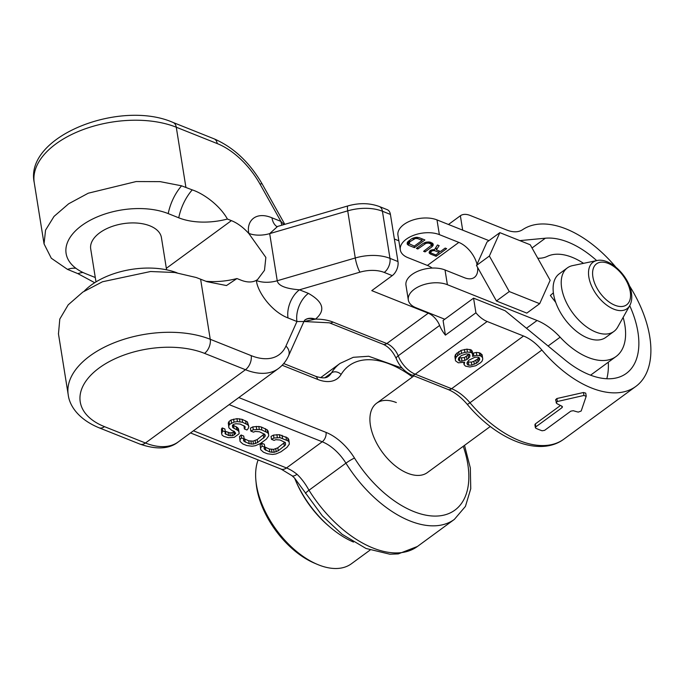 <?xml version="1.0" encoding="UTF-8"?>
<svg xmlns="http://www.w3.org/2000/svg" width="685" height="685" viewBox="0 0 685 685"><rect width="100%" height="100%" fill="white"/><g stroke="black" fill="none" stroke-linecap="round" stroke-linejoin="round"><path stroke-width="1.03" d="M284.874 442.219L277.802 447.819L273.649 449.369L269.359 449.035L264.77 446.98M264.804 447.219L264.333 444.274L261.704 443.221L260.112 444.882L260.72 449.72L263.451 452.186L267.398 453.761L272.561 454.446L275.944 453.958L280.91 451.817L286.989 447.356L289.318 444.163L289.181 442.27L288.239 440.977L279.908 437.647L273.966 438.032L271.5 439.342L274.128 440.387L275.781 439.676L280.071 440.01L285.371 442.578L285.534 444.942L278.273 450.764L274.12 452.314L269.83 451.98L264.53 449.403L264.025 448.29L264.804 447.219L262.175 446.166L260.583 447.827L260.72 449.72M289.181 442.27L288.71 439.325L287.768 438.032L279.429 434.701L273.486 435.086L271.029 436.396L271.5 439.342M264.256 433.982L257.183 439.582L253.022 441.14L248.741 440.806L244.143 438.751M244.185 438.991L243.714 436.045L241.077 434.992L239.493 436.653L240.092 441.483L242.833 443.957L246.78 445.533L251.943 446.218L255.317 445.729L260.283 443.58L266.362 439.128L268.7 435.925L268.563 434.033L267.621 432.74L261.884 429.992L259.281 429.418L253.339 429.795L250.873 431.105L253.51 432.158L255.162 431.439L259.452 431.773L264.744 434.35L265.258 435.472L264.915 436.713L257.654 442.527L253.501 444.085L249.212 443.752L243.911 441.174L243.406 440.053L244.185 438.991L241.548 437.938L239.964 439.599L240.092 441.483M268.563 434.033L268.092 431.088L267.15 429.795L261.413 427.046L258.81 426.472L252.868 426.849L250.402 428.159L250.873 431.105M225.348 431.927L224.877 428.981L222.248 427.937L221.469 428.998L221.632 433.656L222.171 435.249L223.961 436.422L228.319 437.698L234.261 437.321L239.125 433.759L238.988 431.867L238.046 430.574L232.712 427.526L232.549 425.162L233.765 424.272L235.854 423.732L240.144 424.066L245.007 426.464L245.102 427.885L244.331 428.947L246.96 430L248.141 428.639L248.852 426.627L247.876 424.863L242.576 422.285L237.412 421.6L234.039 422.088L229.509 424.409L228.764 425.95L228.901 427.842L231.633 430.308L234.261 431.353L235.683 433.297L234.09 434.958L232.438 435.677L228.584 435.514L225.048 433.639L225.348 431.927L222.719 430.874L221.632 433.656M238.988 431.867L238.517 428.921L237.575 427.628L232.789 424.983M244.04 425.753L244.331 428.947M248.852 426.627L247.405 421.917L242.105 419.34L236.942 418.655L231.068 419.982L229.038 421.463L228.293 423.005L228.901 427.842M234.381 431.456L231.967 432.732L229.835 432.8L225.254 431.31M467.213 404.287C460.954 397.06 454.549 392.128 447.999 389.474A7.158 4.375 -68.2 0 0 451.603 388.712A35.808 20.267 53.8 0 1 469.961 402.746A96.688 54.723 53.8 0 0 563.935 439.111C539.386 457.494 496.736 439.83 467.213 404.287A7.158 0.719 -40.2 0 0 469.961 402.746L541.878 350.044A35.808 20.267 53.8 0 0 523.528 336.01L487.163 321.496A21.483 12.159 53.8 0 1 475.912 312.788L445.421 335.128A21.483 12.159 53.8 0 1 439.624 325.443A14.325 8.109 -126.2 0 0 428.262 313.191L371.767 290.637L392.248 275.627A10.746 6.567 -68.2 0 0 397.976 261.55L390.424 214.431L382.418 211.237A35.808 19.822 170.9 0 0 347.715 210.86L269.684 233.628A21.483 11.893 -9.1 0 1 248.86 233.397C246.163 221.949 254.966 210.723 271.971 217.813A21.483 13.135 111.8 0 0 276.92 226.589M200.611 279.155L210.244 339.289L251.198 355.635A60.879 34.456 53.8 0 0 285.945 346.079A10.746 8.434 24.1 0 1 288.599 355.703L303.917 321.539L315.46 319.133C325.812 310.493 323.457 301.914 308.413 293.377A21.483 13.135 -68.2 0 0 296.947 321.522L288.017 317.951C271.106 311.504 257.26 291.245 256.413 280.525L256.378 280.319A36.168 20.473 53.8 0 1 240.932 280.131L236.95 278.547L226.487 285.551L206.93 281.672L196.261 277.519L174.709 272.493L150.546 271.517L102.467 281.766L82.816 292.084L68.2 304.842L59.8 319.056L58.465 333.895M297.007 474.277C301.4 478.413 305.399 483.738 308.986 490.237A96.688 54.723 53.8 0 0 417.43 546.467L398.31 553.891L389.919 554.216L366.03 548.479L342.115 534.291L322.318 515.831L294.55 478.062L291.998 475.698A10.746 3.768 128.9 0 1 291.99 475.69A10.746 3.768 128.9 0 0 297.007 474.277A35.808 20.267 -126.2 0 0 286.501 467.958A10.746 6.567 111.8 0 1 281.098 469.097L291.998 475.698M396.332 402.557A42.975 24.317 53.8 0 0 376.596 403.242A42.975 24.317 53.8 0 0 374.549 438.845A42.975 24.317 53.8 0 0 407.652 473.249A42.975 24.317 53.8 0 0 427.397 472.564L490.297 426.472M541.878 350.044A96.688 54.723 53.8 0 0 635.86 386.408A96.688 54.723 53.8 0 0 629.344 285.602M615.712 267.004A96.688 54.723 53.8 0 0 522.604 229.689A35.808 20.267 -126.2 0 1 506.54 229.98L470.175 215.458A21.483 12.159 -126.2 0 0 460.371 215.758L448.469 224.475M556.092 402.746L557.367 401.513L583.945 395.45L586.172 396.341L581.18 411.017L578.268 412.105A100.275 56.744 53.8 0 1 573.285 410.709L570.793 411.163L544.601 430.36L542.1 430.779A100.275 56.744 53.8 0 1 535.961 428.33L535.379 427.688L535.824 426.858L562.025 407.661L562.471 406.821L561.88 406.162A100.275 56.744 53.8 0 1 556.691 403.491L555.612 399.757L556.888 398.524L583.474 392.505L585.726 393.13L586.197 396.058M560.493 405.477L535.353 423.904L534.899 424.743L535.379 427.705M475.912 312.788L473.566 298.146L505.153 310.759L564.842 359.779A80.573 45.604 53.8 0 0 626.33 373.411A80.573 45.604 53.8 0 0 629.712 305.656M596.703 260.608A80.573 45.604 53.8 0 0 545.371 238.209L519.804 240.615M462.675 230.151L460.371 215.758M606.807 378.736A80.573 45.604 53.8 0 0 608.297 362.202M473.566 298.146L443.084 320.486L445.421 335.128M398.85 240.795L394.363 239.005M276.577 226.744L347.971 205.894C359.154 202.751 369.583 202.957 379.259 206.493L387.265 209.687A10.746 6.567 111.8 0 1 390.424 214.431M308.413 293.377L299.473 289.806C285.585 288.693 278.178 285.671 277.237 280.747A21.483 11.893 -9.1 0 1 256.413 280.525M392.248 275.627L384.242 272.433A25.071 13.871 170.9 0 0 359.942 272.168L299.473 289.806A21.483 13.135 -68.2 0 0 288.017 317.951M94.693 282.708L77.91 273.649L67.515 269.393L51.298 258.228L44.045 243.894L45.553 230.126L54.038 216.4L68.671 203.77L88.279 193.196L136.135 181.551L160.153 181.636L181.576 185.815L192.228 189.882C203.222 193.47 219.551 204.978 227.42 219.046L231.402 220.638A36.168 20.473 53.8 0 1 248.895 233.602L265.866 257.44L264.487 270.318L257.603 279.523L256.378 280.319M95.283 277.511L86.036 273.82A61.787 34.19 -9.1 0 1 71.797 264.615A61.787 34.19 -9.1 0 1 90.574 220.065A61.787 34.19 -9.1 0 1 168.21 213.6L178.742 217.804A52.805 29.224 170.9 0 0 227.42 219.046M95.986 281.895L90.711 248.955A35.808 19.822 -9.1 0 1 99.745 232.78A35.808 19.822 -9.1 0 1 137.351 223.087A35.808 19.822 -9.1 0 1 161.429 237.626L166.583 269.813M205.945 281.287A52.805 29.224 170.9 0 0 236.95 278.547M84.212 291.168A61.787 34.19 -9.1 0 1 177.055 272.827M281.937 225.159A21.483 13.135 111.8 0 1 280.91 221.383L271.971 217.813M283.975 224.56L280.91 221.383L260 184.085A10.746 1.867 -29.3 0 1 262.227 184.068C249.665 162.413 233.611 147.335 214.071 138.832L173.117 122.487C120.243 99.085 24.129 136.289 34.25 182.707A85.95 47.565 -9.1 0 1 81.147 130.347A85.95 47.565 -9.1 0 1 176.276 127.222L185.909 187.356M294.61 478.121A76.437 43.258 53.8 0 0 353.494 542.066M277.613 226.418L269.684 233.628L277.237 280.747L355.267 257.98L347.715 210.86A10.746 1.986 73.7 0 1 347.971 205.894M314.526 319.356A21.483 13.024 54.9 0 0 304.825 320.066L304.688 320.169A21.483 12.964 50.7 0 0 304.688 320.169L303.917 321.539L296.947 321.522L285.945 346.079M428.262 313.191L386.819 343.553L332.961 322.053A35.808 19.822 170.9 0 0 315.46 319.133A21.483 12.964 50.7 0 0 304.799 320.083M463.736 362.519L464.079 364.677L465.526 366.15L469.901 366.997L475.767 365.747L480.579 362.725L482.12 361.089L482.762 359.103L482.137 354.744L479.346 352.732L476.306 352.424L472.65 353.28M473.378 353.049L473.849 355.994L472.607 356.397L472.325 351.285L471.331 349.984L466.947 349.136L461.082 350.386L455.525 354.462L454.891 356.448L455.516 360.807L458.308 362.819L464.67 362.211L464.079 364.677M478.764 357.501L477.471 359.18L473.849 361.32L471.366 362.134L467.453 361.911M469.165 354.119L464.439 357.57L458.676 357.964M464.224 362.356L464.319 362.973M454.891 356.448L455.516 360.807M455.525 354.462L456.004 357.407L455.362 359.394M457.066 352.826L457.537 355.772L456.004 357.407M458.65 351.662L459.121 354.607L457.537 355.772M461.082 350.386L461.562 353.332L459.121 354.607M464.413 349.47L464.884 352.415L461.562 353.332M466.947 349.136L467.418 352.081L464.884 352.415M469.987 349.444L470.458 352.39L467.418 352.081M471.331 349.984L471.802 352.929L470.458 352.39M472.796 354.222L471.802 352.929M476.306 352.424L476.777 355.369L473.849 355.994M479.346 352.732L479.817 355.678L476.777 355.369M480.69 353.272L481.161 356.217L479.817 355.678M482.608 357.69L481.161 356.217M476.358 363.281L471.837 365.079L468.857 365.233L467.512 364.694L466.905 363.11L468.737 360.242L474.851 357.287L477.83 357.133L479.175 357.673L479.774 359.257L477.942 362.125L476.358 363.281L475.887 360.336M461.365 355.506L466.331 353.888L469.371 354.205L469.919 355.327L469.67 357.022L466.947 359.531L461.981 361.141L459.84 361.183L458.393 359.711L458.642 358.007L461.365 355.506M473.849 361.32L474.32 364.266M477.471 359.18L477.942 362.125M478.61 357.835L479.08 360.781M467.161 362.545L467.512 364.694M468.386 362.288L468.857 365.233M471.366 362.134L471.837 365.079M458.573 358.486L458.941 360.824M459.37 358.238L459.84 361.183M461.51 358.195L461.981 361.141M464.439 357.57L464.909 360.515M466.476 356.585L466.947 359.531M468.06 355.421L468.531 358.366M469.216 354.145L469.67 357.022M477.608 267.424A21.483 12.159 -126.2 0 1 474.371 277.408A21.483 12.159 -126.2 0 1 464.498 277.742L445.019 269.967A23.633 13.083 170.9 0 0 418.86 270.823A23.633 13.083 170.9 0 0 405.965 285.225L408.32 299.953A23.633 13.083 -9.1 0 0 415.941 307.728L444.771 319.244M488.944 240.632L436.996 219.902L439.359 234.621A23.633 13.083 -9.1 0 0 413.201 235.486A23.633 13.083 -9.1 0 0 400.305 249.879A23.633 13.083 -9.1 0 0 407.917 257.663L427.406 265.438A21.483 12.159 -126.2 0 1 432.175 268.075M555.732 302.402L550.355 295.475L553.377 292.82M439.359 234.621L458.839 242.404A21.483 12.159 -126.2 0 1 477.025 264.282M583.534 263.34A60.879 34.456 53.8 0 0 547.204 256.421A50.133 28.376 -126.2 0 1 537.785 258.236M408.32 299.953A23.633 13.083 -9.1 0 1 421.215 285.551A23.633 13.083 -9.1 0 1 447.382 284.695L537.066 320.503A50.133 28.376 -126.2 0 1 560.142 337.183A60.879 34.456 53.8 0 0 616.115 356.474A60.879 34.456 53.8 0 0 623.144 317.386M499.844 232.643L486.984 242.07L476.503 265.455L496.419 300.98L526.816 313.113L539.677 303.686L550.158 280.302L530.241 244.785L499.844 232.643L489.364 256.036L509.28 291.553L539.677 303.686M476.503 265.455L489.364 256.036M496.419 300.98L509.28 291.553M436.996 219.902A23.633 13.083 170.9 0 0 410.837 220.758A23.633 13.083 170.9 0 0 397.942 235.152L400.305 249.879M440.498 251.498L436.396 249.862L439.153 245.658L437.458 244.982L434.504 249.605L430.565 250.308L429.084 252.491L430.36 254.007L436.157 256.318L446.629 248.646L445.181 248.064L440.498 251.498M423.279 243.355L416.369 248.424L417.816 248.998L425.856 243.38L428.176 243.047L430.334 243.654L431.353 244.819L431.165 245.495L423.604 251.309L425.051 251.892L431.961 246.823L433.245 245.067L432.655 243.312L429.272 241.968L426.01 242.173L423.279 243.355M408.645 245.341L414.434 247.653L424.914 239.973L419.126 237.661L416.283 237.284L411.694 238.731L407.472 242.096L407.138 243.98L408.645 245.341L408.174 242.396L407.566 242.002M434.581 250.65L439.162 252.474L435.823 254.931L431.233 253.099L430.694 252.123L431.122 251.541L432.706 250.659L434.581 250.65L434.41 249.605M414.322 246.095L409.236 243.809L409.793 241.762L415.427 238.457L417.781 238.645L422.131 240.375L414.322 246.095M436.396 249.862L435.985 247.285M436.157 256.318L435.917 254.854M430.36 254.007L429.7 250.941M430.522 251.318L429.889 251.061M429.375 253.364L429.161 252.029M436.191 248.535L435.395 248.218M432.269 243.064L431.233 244.074M408.876 242.678L408.174 242.396M439.162 252.474L438.905 250.856M433.631 250.522L433.477 249.563M432.706 250.659L432.543 249.674M431.79 251.052L431.61 249.888M431.122 251.541L430.908 250.162M430.694 252.123L430.42 250.41M430.737 252.645L430.385 250.445M433.245 245.067L433.057 243.869M432.834 245.915L432.398 243.149M431.961 246.823L431.49 243.877M425.051 251.892L424.82 250.427M431.353 244.819L430.968 242.387M431.07 244.202L430.771 242.31M430.334 243.654L430.094 242.148M429.367 243.269L429.161 241.959M428.176 243.047L427.997 241.916M427.012 243.081L426.841 242.053M425.856 243.38L425.685 242.284M424.726 243.937L424.529 242.695M417.816 248.998L417.576 247.533M414.434 247.653L414.177 246.035M407.661 244.691L407.301 242.456M422.131 240.375L421.866 238.757M417.781 238.645L417.576 237.335M416.6 238.423L416.411 237.293M415.427 238.457L415.264 237.43M414.271 238.757L414.1 237.661M413.141 239.313L412.944 238.072M409.793 241.762L409.561 240.298M409.15 242.516L408.868 240.803M408.962 243.192L408.611 240.992M273.486 435.086L273.966 438.032M276.868 434.598L277.339 437.544M279.429 434.701L279.908 437.647M282.032 435.283L282.503 438.229M285.979 436.859L286.45 439.804M287.768 438.032L288.239 440.977M260.112 444.882L260.583 447.827M261.704 443.221L262.175 446.166M264.299 447.921L264.53 449.403M265.412 447.459L265.883 450.405M269.359 449.035L269.83 451.98M271.517 449.437L271.996 452.383M273.649 449.369L274.12 452.314M275.738 448.829L276.209 451.775M277.802 447.819L278.273 450.764M283.881 443.358L284.352 446.303M285.131 442.407L285.534 444.942M252.868 426.849L253.339 429.795M256.241 426.361L256.721 429.307M258.81 426.472L259.281 429.418M261.413 427.046L261.884 429.992M265.36 428.622L265.831 431.567M267.15 429.795L267.621 432.74M239.493 436.653L239.964 439.599M241.077 434.992L241.548 437.938M243.672 439.684L243.911 441.174M244.793 439.231L245.264 442.176M248.741 440.806L249.212 443.752M250.898 441.208L251.369 444.154M253.022 441.14L253.501 444.085M255.12 440.601L255.591 443.546M257.183 439.582L257.654 442.527M263.263 435.129L263.734 438.075M264.504 434.17L264.915 436.713M222.248 427.937L222.719 430.874M225.485 431.516L225.956 434.461M228.114 432.569L228.584 435.514M229.835 432.8L230.314 435.746M231.967 432.732L232.438 435.677M233.619 432.012L234.09 434.958M234.45 431.524L234.904 434.367M228.293 423.005L228.764 425.95M229.038 421.463L229.509 424.409M231.068 419.982L231.539 422.928M233.559 419.143L234.039 422.088M236.942 418.655L237.412 421.6M239.502 418.766L239.981 421.703M242.105 419.34L242.576 422.285M245.615 420.744L246.086 423.69M247.405 421.917L247.876 424.863M244.862 426.361L245.102 427.885M232.412 425.65L232.712 427.526M233.594 425.582L234.065 428.527M236.222 426.627L236.693 429.572M237.575 427.628L238.046 430.574M221.469 428.998L221.94 431.944M561.674 288.111A39.396 22.297 -126.2 0 1 567.351 267.904A39.396 22.297 -126.2 0 1 572.583 265.617L596.806 260.583A28.787 16.294 -126.2 0 0 588.843 277.031A28.787 16.294 -126.2 0 0 607.561 305.733A28.787 16.294 -126.2 0 0 629.763 305.561L617.673 327.147A39.396 22.297 53.8 0 1 613.914 331.446A39.396 22.297 53.8 0 1 583.637 324.604A39.396 22.297 53.8 0 1 561.674 288.111M567.351 267.904L559.234 273.846A39.396 22.297 -126.2 0 0 553.557 294.062A39.396 22.297 53.8 0 0 575.52 330.547A39.396 22.297 53.8 0 0 605.797 337.397L613.914 331.446M370.088 550.072L351.448 563.738A71.625 40.535 -126.2 0 1 317.455 564.423A71.625 40.535 -126.2 0 1 256.464 484.946A71.625 40.535 -126.2 0 1 255.882 480.399A71.625 40.535 -126.2 0 1 258.125 459.926M329.425 526.602A71.625 40.535 -126.2 0 1 295.552 480.373M317.455 564.423L314.655 563.241A68.046 38.506 -126.2 0 1 256.712 487.737A68.046 38.506 -126.2 0 1 256.164 483.422L255.882 480.399M229.167 404.63L322.224 441.774L286.501 467.958L193.444 430.805M238.8 397.565L326.043 432.398A7.158 4.375 111.8 0 1 322.224 441.774A35.808 20.267 -126.2 0 1 345.934 463.163L308.986 490.237A10.746 1.165 148.1 0 0 305.57 493.5M326.043 432.398A42.975 24.317 -126.2 0 1 354.496 458.06A7.158 0.779 148.1 0 0 345.934 463.163A96.688 54.723 -126.2 0 0 454.378 519.384L417.43 546.467M282.177 365.259L317.549 379.379A42.975 24.317 53.8 0 0 341.113 374.481A7.158 5.745 -148.8 0 0 331.48 372.897L324.836 377.769M354.496 458.06A89.529 50.664 53.8 0 0 439.565 515.856A89.529 50.664 53.8 0 0 463.248 446.295M412.447 376.964A89.529 50.664 53.8 0 0 341.113 374.481M556.888 398.524L557.367 401.513M583.474 392.505L583.945 395.45M535.353 423.904L535.824 426.858M561.777 406.111L562.025 407.661M545.371 238.209L532.039 247.979M439.624 325.443L398.19 355.815A14.325 8.109 53.8 0 0 386.819 343.553A7.158 4.375 -68.2 0 1 383.223 344.315L329.357 322.815A7.158 4.375 -68.2 0 0 332.961 322.053M447.999 389.474L411.634 374.96A7.158 4.375 -68.2 0 0 415.238 374.198A21.483 12.159 -126.2 0 1 398.19 355.815A7.158 2.466 -21.6 0 0 396.272 358.692C392.95 351.525 388.6 346.738 383.223 344.315M523.528 336.01L451.603 388.712L415.238 374.198L487.163 321.496M397.976 261.55L389.97 258.356A35.808 19.822 170.9 0 0 355.267 257.98A10.746 1.986 -106.3 0 0 359.942 272.168M384.242 272.433A10.746 6.567 -68.2 0 0 389.97 258.356L382.418 211.237A10.746 6.567 111.8 0 0 379.259 206.493M173.117 122.487A10.746 6.567 -68.2 0 1 176.276 127.222L217.231 143.576A60.879 34.456 -126.2 0 1 260 184.085M178.742 217.804A39.396 24.078 111.8 0 1 192.228 189.882M168.21 213.6A39.396 24.078 111.8 0 1 181.576 185.815M166.344 268.315L231.402 220.638M82.953 272.476A39.396 24.078 -68.2 0 0 77.91 273.649M75.932 268.289A39.396 24.078 -68.2 0 0 67.515 269.393M58.413 333.578L68.217 394.765A85.95 47.565 -9.1 0 1 115.114 342.406A85.95 47.565 -9.1 0 1 210.244 339.289A10.746 6.567 111.8 0 1 204.515 353.357L245.47 369.712A71.625 40.535 53.8 0 0 278.367 368.573C282.854 365.233 286.261 360.944 288.599 355.703M317.549 379.379A7.158 4.375 -68.2 0 0 315.442 376.219C325.632 379.601 327.49 376.767 328.295 376.416A35.808 20.267 53.8 0 0 331.48 372.897A96.688 54.723 -126.2 0 1 340.077 363.401L320.589 377.683M217.231 143.576A10.746 6.567 -68.2 0 0 214.071 138.832M140.04 444.145A10.746 6.567 -68.2 0 0 145.443 443.007A71.625 40.535 -126.2 0 0 178.34 441.868C169.4 449.06 156.634 449.822 140.04 444.145L99.085 427.8A10.746 6.567 -68.2 0 0 104.488 426.652A75.204 41.614 -9.1 0 1 99.214 367.939A75.204 41.614 -9.1 0 1 204.515 353.357M251.198 355.635A10.746 6.567 111.8 0 1 245.47 369.712L145.443 443.007L104.488 426.652M445.019 269.967L447.382 284.695M526.474 328.261L537.066 320.503M548.086 346.011L560.142 337.183M427.406 265.438L458.839 242.404M592.885 276.868A25.422 14.385 -126.2 0 1 608.22 263.417A25.422 14.385 -126.2 0 1 630.26 291.793A25.422 14.385 -126.2 0 1 614.924 305.245A25.422 14.385 -126.2 0 1 592.885 276.868M190.533 432.937L281.098 469.097M635.86 386.408L563.935 439.111M34.25 182.707L44.011 243.646M340.077 363.401L353.297 357.305L368.684 356.26L402.266 368.205M413.021 375.508L413.714 376.039M464.516 445.37L470.33 467.941L470.749 488.739L465.44 506.395L454.378 519.384M315.442 376.219L283.718 363.555M284.797 224.329L262.227 184.068M99.085 427.8C78.544 419.374 69.493 405.777 68.217 394.765M303.926 321.522L329.357 322.815M411.634 374.96C404.655 371.801 399.535 366.381 396.272 358.692M178.34 441.868L278.367 368.573M590.598 375.175L616.115 356.474M629.763 305.561C631.656 302.051 632.204 297.855 631.416 292.975C629.138 276.235 609.873 257.252 596.806 260.583M376.596 403.242L413.937 375.877"/></g></svg>
